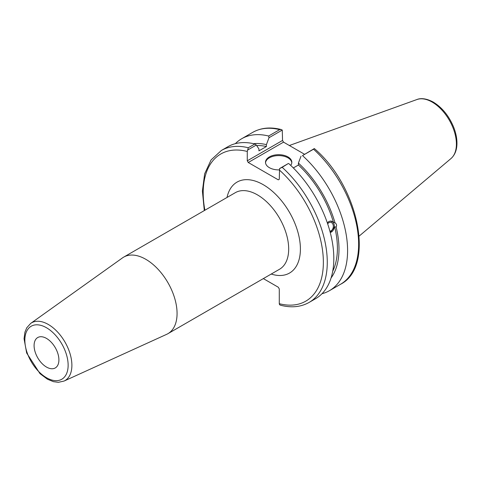 <?xml version="1.0" encoding="UTF-8"?>
<svg xmlns="http://www.w3.org/2000/svg" width="481" height="481" viewBox="0 0 481 481"><rect width="100%" height="100%" fill="white"/><g stroke="black" fill="none" stroke-linecap="round" stroke-linejoin="round"><path stroke-width="0.72" d="M64.021 381.078L166.642 334.343A44.21 25.523 -120 0 0 167.911 333.694A44.21 25.523 -120 0 0 167.911 282.642A44.21 25.523 -120 0 0 123.695 257.119A44.21 25.523 -120 0 0 122.499 257.888L30.718 323.388L26.774 327.759L24.946 332.124L24.05 338.708L26.653 352.994L39.977 373.629L47.469 379.22L53.457 381.68L58.357 382.311L64.021 381.078A33.357 19.258 -120 0 0 70.334 354.701A33.357 19.258 -120 0 0 48.298 324.459A33.357 19.258 -120 0 0 30.718 323.388M34.091 345.574A17.544 10.131 -120 0 0 41.751 363.233A17.544 10.131 -120 0 0 55.273 367.935A17.544 10.131 -120 0 0 55.273 347.673A17.544 10.131 -120 0 0 37.722 337.542A17.544 10.131 -120 0 0 34.091 345.574M263.335 278.601L278.307 287.241L279.281 288.937L279.281 303.691L279.563 304.738L280.718 305.279C291.432 307.984 300.89 307.034 309.103 302.429A87.734 50.655 -120 0 0 282.179 167.322L279.563 168.572L279.281 179.287L278.307 179.852L248.256 162.5L283.525 142.142L282.545 140.446L247.276 160.81L248.256 162.5M247.276 160.81L247.276 151.467L248.292 147.757A87.734 50.655 -120 0 0 221.368 150.475L211.081 159.932L204.659 173.803L202.393 191.047L204.317 210.57M247.559 150.096L256.319 145.04L254.834 143.981A87.734 50.655 -120 0 0 227.91 146.699L221.368 150.475M256.319 145.04L258.922 148.948L258.922 150.854L266.408 146.537L266.408 144.631L269.011 137.716L282.263 130.062L282.545 140.446M327.663 223.851A4.479 3.313 -81.1 0 1 330.681 222.33A4.479 3.313 -81.1 0 1 333.153 224.928A4.479 3.313 -81.1 0 1 329.9 231.199M327.333 222.877L328.806 221.531L330.501 221.026L333.495 222.493L334.98 222.727C336.628 224.02 337.007 225.457 336.129 227.044L334.644 226.81L330.255 232.533M330.237 232.461A5.802 4.293 98.9 0 0 334.301 226.749A5.802 4.293 98.9 0 0 331.024 221.05M331.066 277.976A80.02 46.2 -120 0 0 336.129 227.044M321.987 293.735A87.734 50.655 -120 0 0 329.419 290.698A87.734 50.655 -120 0 0 302.501 155.591L313.54 149.218A87.734 50.655 60 0 1 340.458 284.325L329.419 290.698M340.458 284.325C375.583 266.714 358.429 185.798 314.333 148.563L302.501 155.591M301.016 156.193L298.412 163.107L298.412 165.013L293.326 167.947M334.98 222.727A80.02 46.2 -120 0 0 298.412 163.107M332.72 271.248A77.784 44.907 -120 0 0 334.644 226.81M281.114 129.515C270.4 126.81 260.936 127.76 252.729 132.365A87.734 50.655 60 0 1 279.653 129.654L281.114 129.521L282.263 130.062M279.653 129.654L268.614 136.027L269.011 137.716M268.614 136.027A87.734 50.655 -120 0 0 241.69 138.738A87.734 50.655 -120 0 0 235.347 143.663M314.267 148.539L313.54 149.218M283.525 142.142L304.437 154.215M282.179 167.322L288.323 163.516L279.563 168.572M254.834 143.981L248.292 147.757M309.103 302.429L315.644 298.653A87.734 50.655 -120 0 0 288.72 163.546M291.805 162.746A13.161 7.6 0 0 0 287.969 157.822A13.161 7.6 0 0 0 273.996 156.091A13.161 7.6 0 0 0 265.53 162.746M279.287 169.883A13.161 7.6 180 0 1 265.506 162.295A13.161 7.6 180 0 1 273.629 155.273A13.161 7.6 180 0 1 287.969 156.92A13.161 7.6 180 0 1 291.829 162.295A13.161 7.6 180 0 1 290.692 165.374M333.495 222.493A77.784 44.907 -120 0 0 298.412 165.013M266.408 144.631A80.02 46.2 -120 0 0 253.535 143.675M266.408 146.537A77.784 44.907 -120 0 0 256.656 145.551M46.495 327.747A30.604 17.671 60 0 1 65.236 376.052A30.604 17.671 60 0 1 27.754 354.413A30.604 17.671 60 0 1 46.495 327.747M271.23 274.044A52.501 30.309 -120 0 0 300.306 245.875A52.501 30.309 -120 0 0 265.951 186.363A52.501 30.309 -120 0 0 227.02 197.463M123.695 257.119L235.311 192.677A44.21 25.523 60 0 1 279.527 218.2A44.21 25.523 60 0 1 279.527 269.252L167.911 333.694M279.281 169.949A84.969 49.056 60 0 1 323.364 262.265A84.969 49.056 60 0 1 279.281 303.691M204.894 210.239A84.969 49.056 60 0 1 247.276 151.467M432.185 102.098A34.253 19.775 60 0 1 454.052 130.67A34.253 19.775 60 0 1 450.986 158.55C454.876 155.062 456.866 150.06 456.95 143.536C456.992 138.209 455.844 132.636 453.505 126.81C448.821 115.735 442.075 107.497 433.285 102.098C424.531 97.372 419.023 98.617 416.913 99.537A34.253 19.775 60 0 1 432.185 102.098M252.729 132.365L241.69 138.738M416.913 99.537L289.364 145.509M450.986 158.55L359.163 236.093"/></g></svg>
